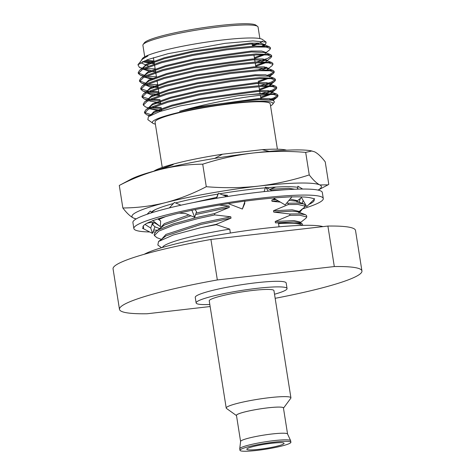 <?xml version="1.0" encoding="UTF-8"?>
<svg xmlns="http://www.w3.org/2000/svg" width="475" height="475" viewBox="0 0 475 475"><rect width="100%" height="100%" fill="white"/><g stroke="black" fill="none" stroke-linecap="round" stroke-linejoin="round"><path stroke-width="0.71" d="M302.587 208.846A95.891 10.895 171 0 0 323.279 198.532A95.891 10.895 171 0 0 260.52 198.152A95.891 10.895 171 0 0 133.861 228.528A95.891 10.895 171 0 0 149.69 231.966M323.279 198.532L322.329 192.506A95.891 10.895 171 0 0 259.564 192.132A95.891 10.895 171 0 0 132.905 222.508L133.861 228.528M273.452 198.022L285.148 204.933L291.977 196.721L281.681 197.41A86.688 9.85 171 0 0 280.951 197.458A86.688 9.85 171 0 0 257.45 199.631A86.688 9.85 171 0 0 245.017 201.174M303.163 200.432L302.183 203.348M299.559 211.185L299.173 212.349M299.137 202.213L300.414 198.408M312.443 201.008L308.964 204.404M299.553 212.491L302.765 208.65M298.567 202A86.688 9.85 171 0 0 299.286 201.762M309.183 204.292A86.688 9.85 171 0 0 314.189 199.969A86.688 9.85 171 0 0 313.999 199.494M152.998 231.99A95.891 10.895 171 0 0 155.325 231.972M153.716 230.072A86.688 9.85 171 0 0 157.51 230.203M228.279 203.603L242.357 209.036L245.064 201.032L232.055 203.021A86.688 9.85 171 0 0 231.123 203.163A86.688 9.85 171 0 0 192.132 210.199L181.094 212.652A86.688 9.85 171 0 0 180.328 212.83A86.688 9.85 171 0 0 153.544 220.447L148.271 222.615A86.688 9.85 171 0 0 147.957 222.769A86.688 9.85 171 0 0 142.951 227.092A86.688 9.85 171 0 0 143.61 228.053L142.464 228.226L152.469 233.403L150.753 228.083L144.994 224.42M301.114 196.893L306.719 206.583L314.676 198.835L311.018 197.95A86.688 9.85 171 0 0 310.763 197.885A86.688 9.85 171 0 0 291.816 196.923M143.266 225.987L143.61 228.053M180.328 212.83L179.217 213.091L185.749 213.631L194.691 217.324L191.847 210.116M231.123 203.163L230.143 203.312M302.7 189.05L297.849 186.212L297.795 189.133M268.316 191.188L265.596 187.085L264.088 191.627M272.252 190.802L265.596 187.085M242.357 209.036L244.773 203.448L244.672 202.178M226.973 196.579L218.441 193.283L216.262 198.33M216.6 198.271L218.221 193.889M194.691 217.324L196.549 211.601L195.041 209.594M181.023 205.188L174.402 202.451L169.338 207.919M152.659 220.501L160.354 226.634L160.633 221.012L157.837 218.963M160.633 221.012L158.335 218.803M151.97 212.693L150.296 211.078L147.048 214.296M150.753 228.083L152.612 222.561M154.933 226.824L152.469 233.403M297.831 187.316A76.76 8.722 171 0 0 284.501 186.734A76.76 8.722 171 0 0 266.689 187.732M265.341 187.845A76.76 8.722 171 0 0 219.717 193.776M218.108 194.049A76.76 8.722 171 0 0 175.59 202.944M173.411 203.526A76.76 8.722 171 0 0 151.418 212.159M311.992 150.955L305.686 152.386C287.981 150.919 270.542 151.121 253.365 152.986A95.891 10.895 171 0 0 160.164 169.522A95.891 10.895 -9 0 0 130.969 179.223L119.284 185.458C132.638 178.487 146.264 173.179 160.164 169.522C174.105 166.078 188.29 164.297 202.718 164.184C219.337 158.787 236.217 155.052 253.365 152.986A95.891 10.895 -9 0 1 293.669 149.94A95.891 10.895 -9 0 1 310.793 150.741L314.616 151.828C317.894 153.508 321.427 156.857 325.227 161.862L328.795 184.389L328.005 184.846L319.865 184.947A95.891 10.895 171 0 0 298.918 183.059A95.891 10.895 171 0 0 258.608 186.105C275.755 184.039 292.636 180.31 309.255 174.913C313.055 179.918 316.593 183.267 319.865 184.947A95.891 10.895 171 0 1 318.066 190.095M119.284 185.458L122.853 207.985C137.287 207.872 151.477 206.091 165.407 202.647C179.318 198.989 192.945 193.675 206.287 186.711C223.992 188.171 241.431 187.969 258.608 186.105A95.891 10.895 171 0 0 165.407 202.647A95.891 10.895 171 0 0 133.463 218.025A95.891 10.895 171 0 0 136.212 218.898M202.718 164.184L206.287 186.711M305.686 152.386L309.255 174.913M136.183 218.916L133.463 218.025C130.186 216.339 126.653 212.996 122.853 207.985M144.252 254.279A93.836 10.664 -9 0 1 264.557 228.315A93.836 10.664 -9 0 1 322.994 226.623M239.738 448.721L240.599 441.423A23.78 2.702 -9 0 1 272.015 433.978A23.78 2.702 -9 0 1 287.553 433.99L290.629 440.657A25.775 2.927 171 0 0 273.784 440.652A25.775 2.927 171 0 0 239.738 448.721A25.775 2.927 171 0 0 239.738 448.816L239.976 450.318A25.775 2.927 171 0 0 256.85 450.419A25.775 2.927 171 0 0 290.896 442.255A25.775 2.927 171 0 0 274.022 442.154A25.775 2.927 171 0 0 239.976 450.318M290.896 442.255L290.652 440.753A25.775 2.927 171 0 0 290.629 440.657M283.474 408.156A23.857 2.713 171 0 0 267.9 407.835A23.857 2.713 171 0 0 236.497 415.595L226.492 408.441A32.757 3.723 -9 0 1 226.213 408.055A32.757 3.723 -9 0 1 269.479 397.676A32.757 3.723 -9 0 1 290.92 397.807A32.757 3.723 -9 0 1 290.777 398.258L283.474 408.168M240.593 441.471L236.461 415.382A23.78 2.702 -9 0 1 267.876 407.847A23.78 2.702 -9 0 1 283.438 407.942L287.571 434.031M290.92 397.807L273.944 290.611A32.757 3.723 171 0 0 252.504 290.48A32.757 3.723 171 0 0 209.237 300.859L226.213 408.055M271.724 443.264A18.869 2.143 171 0 0 246.798 449.243A18.869 2.143 171 0 0 259.148 449.314A18.869 2.143 171 0 0 284.074 443.335A18.869 2.143 171 0 0 271.724 443.264M209.813 304.487A46.027 5.231 -9 0 1 196.127 302.931A46.027 5.231 -9 0 1 256.922 288.355A46.027 5.231 -9 0 1 287.048 288.533A46.027 5.231 -9 0 1 274.52 294.239M196.127 302.931L195.249 297.362A46.027 5.231 -9 0 1 256.043 282.779A46.027 5.231 -9 0 1 286.17 282.957L287.048 288.533M153.835 171.196A69.041 7.843 -9 0 1 222.532 154.209L214.623 158.424M160.568 169.421L173.185 164.617L154.898 170.905M143.153 44.49L144.424 42.762A56.768 6.454 -9 0 1 219.153 25.567A56.768 6.454 -9 0 1 255.829 25.122L257.569 26.368A58.3 6.626 171 0 0 219.901 26.826A58.3 6.626 171 0 0 143.153 44.49A58.3 6.626 171 0 0 142.898 45.297L144.721 56.81M259.884 38.57L258.062 27.057A58.3 6.626 171 0 0 257.569 26.368M137.928 64.754L142.476 59.108L147.915 55.961L141.906 59.357L142.589 58.431A61.061 6.941 -9 0 1 222.971 39.936A61.061 6.941 -9 0 1 262.42 39.455L266.119 42.109L252.908 40.909L225.002 43.344L168.197 53.645L147.493 59.672L137.928 64.754L139.466 67.468L142.268 68.168M262.562 41.153A61.061 6.941 -9 0 1 252.504 45.885M262.182 45.891L265.727 43.991L266.119 42.109M152.701 61.471A61.061 6.941 -9 0 1 144.721 60.747M143.135 61.429L149.785 62.629M151.857 62.753L154.215 62.825M141.906 59.357L141.663 59.82M148.337 65.96L140.576 62.706M270.548 105.877A61.061 6.941 171 0 0 272.68 104.257A61.061 6.941 171 0 0 232.987 103.17A61.061 6.941 171 0 0 152.849 123.233A61.061 6.941 171 0 0 155.378 124.117M271.807 99.738L277.234 97.143L277.988 95.962L273.517 94.46C265.359 94.466 252.059 96.009 233.617 99.091C214.332 102.38 196.329 106.448 179.621 111.293C192.838 108.27 207.118 105.699 222.466 103.574L233.16 102.054L259.558 99.578L273.475 100.32L274.384 101.941L272.68 104.257M152.849 123.233L147.838 119.641L148.42 116.66L159.564 111.631L180.197 105.901L238.153 95.712A67.201 7.636 -9 0 1 273.517 94.46M162.242 167.438L155.058 122.081A58.3 6.626 -9 0 1 232.067 103.609A58.3 6.626 -9 0 1 270.228 103.841L277.412 149.197M257.836 43.005A58.3 6.626 -9 0 1 252.415 45.315M265.78 52.85L269.723 49.727L270.477 48.539L266.16 47.055L254.879 47.013L226.735 49.804L192.589 55.486L161.625 62.712L142.162 69.718L138.356 73.518L140.487 75.287L144.157 76.148M270.477 48.539L270.322 47.565L269.26 46.687L254.725 46.033L226.581 48.83L192.434 54.512L161.47 61.732L142.007 68.744L139.65 70.241L138.201 72.538L138.356 73.518M269.776 99.412L273.885 97.892L277.709 95.505M277.988 95.962L277.833 94.982L276.771 94.103L262.236 93.45L238.153 95.712M266.018 93.326L272.787 90.962L275.981 89.241L276.735 88.059L272.418 86.569L261.137 86.527L232.993 89.324L198.853 95.006L167.883 102.226L148.426 109.232L144.614 113.032L146.745 114.802L150.023 115.603M261.909 93.468L272.632 89.989L276.456 87.602M276.735 88.059L276.581 87.079L275.518 86.201L260.983 85.548L232.839 88.344L198.692 94.026L167.728 101.252L148.265 108.258L145.908 109.755L144.459 112.058L144.614 113.032M264.765 85.423L271.534 83.06L274.728 81.338L275.482 80.156L271.172 78.666L259.884 78.624L231.741 81.421L197.6 87.103L166.636 94.323L147.173 101.329L143.361 105.129L145.493 106.899L148.23 107.914M260.656 85.565L271.379 82.08L275.203 79.699M275.482 80.156L275.328 79.177L274.271 78.298L259.73 77.645L231.586 80.441L197.446 86.123L166.482 93.349L147.018 100.356L144.655 101.852L143.207 104.156L143.361 105.129M269.129 75.626L273.475 73.435L274.229 72.253L269.919 70.763L258.632 70.722L230.488 73.518L196.347 79.2L165.383 86.42L145.92 93.427L142.114 97.227L144.246 98.996L147.298 99.762M267.775 75.097L270.127 74.177L273.95 71.796M274.229 72.253L274.075 71.274L273.018 70.395L258.477 69.742L230.333 72.538L196.193 78.221L165.229 85.447L145.766 92.453L143.403 93.949L141.96 96.253L142.114 97.227M262.265 69.617L266.802 68.127M268.28 68.655L272.228 65.532L272.983 64.351L268.666 62.86L257.379 62.819L229.235 65.615L195.094 71.297L164.13 78.518L144.667 85.524L140.861 89.324L142.993 91.093L146.045 91.859M258.151 69.76L266.528 67.195M272.983 64.351L272.828 63.371L271.765 62.492L257.224 61.839L229.081 64.636L194.94 70.318L163.976 77.544L144.513 84.55L142.15 86.046L140.707 88.344L140.861 89.324M255.259 63.306L257.052 62.831M261.012 61.708L266.629 59.82M265.739 61.72L270.976 57.629L271.73 56.448L267.413 54.958L256.132 54.916L227.988 57.712L193.842 63.395L162.877 70.615L143.414 77.621L139.608 81.421L141.74 83.19L144.792 83.956M256.898 61.857L267.627 58.372L271.445 55.991M271.73 56.448L271.575 55.468L270.512 54.589L255.972 53.936L227.834 56.733L193.687 62.415L162.723 69.641L143.26 76.647L140.903 78.143L139.454 80.441L139.608 81.421M144.637 112.528L151.448 114.849M150.973 107.997L161.435 108.401M149.714 106.887L150.818 107.018M152.849 107.196L161.28 107.427M149.726 100.094L160.182 100.498M142.138 96.722L149.572 99.115M151.602 99.293L160.027 99.524M148.473 92.192L158.929 92.595M140.885 88.819L148.319 91.212M150.349 91.39L158.775 91.622M147.22 84.289L157.682 84.692M139.632 80.916L145.368 83.095M145.968 76.38L156.429 76.79M138.379 73.013L144.115 75.192M210.14 306.541L147.102 313.761A122.74 13.947 -9 0 1 119.48 309.362A122.74 13.947 -9 0 1 217.336 279.953L334.311 266.552A122.74 13.947 -9 0 1 361.938 270.958A122.74 13.947 -9 0 1 275.162 298.312M334.311 266.552L327.898 226.058A122.74 13.947 -9 0 1 355.52 230.464L361.938 270.958M119.48 309.362L113.062 268.862A122.74 13.947 -9 0 1 210.924 239.459L217.336 279.953M327.898 226.058L210.924 239.459M145.831 68.59L155.177 68.887M153.912 60.919A58.3 6.626 -9 0 1 146.555 60.022M147.915 55.961L142.482 59.108M142.387 61.768L154.375 63.84M264.409 45.962L264.593 45.386L263.655 44.603L250.242 44.044L192.898 51.953L164.392 58.663L146.472 65.164L144.335 66.53L142.993 68.234M143.177 69.202L149.304 71.303M151.05 71.487L155.628 71.743L155.325 69.831M254.499 58.508L264.516 54.791M270.512 54.589L264.908 52.505L251.495 51.947L194.15 59.856L165.644 66.565L147.725 73.067L140.903 78.143M144.43 77.104L152.303 79.39M255.752 66.411L265.768 62.694M266.285 61.34L266.956 60.289L267.098 61.192L266.16 60.408L252.742 59.85L195.403 67.759L166.891 74.468L148.978 80.97L142.15 86.046M145.683 85.007L149.684 86.771L158.133 87.548M268.161 69.671L268.209 68.192L264.243 66.856L253.852 66.85L196.507 74.759L168.002 81.468L150.088 87.97L146.585 91.503L146.751 91.942L148.093 90.238L143.403 93.949M273.018 70.395L267.407 68.311L253.994 67.753L196.65 75.662L168.144 82.371L150.231 88.873L148.093 90.238M146.935 92.91L150.937 94.673L159.386 95.451M258.257 82.217L268.268 78.5M274.271 78.298L268.66 76.22L255.247 75.656L197.903 83.57L169.397 90.274L151.483 96.775L149.346 98.141L147.998 99.851M154.31 102.915L160.633 103.354M259.51 90.119L269.521 86.403M270.667 85.476L270.857 84.9L269.913 84.123L256.5 83.558L199.156 91.473L170.65 98.177L152.736 104.678L150.599 106.044L149.251 107.754M149.435 108.716L160.799 111.221M260.757 98.022L270.346 94.549M276.771 94.103L271.166 92.025L257.753 91.461L200.408 99.376L171.902 106.079L153.983 112.581L150.652 115.253M273.475 100.32L272.418 99.928L259.006 99.364L222.466 103.574M143.741 61.613L154.232 62.938M263.233 45.915L264.45 44.484L260.484 43.148L250.099 43.142L192.755 51.051L164.249 57.754L146.33 64.262L142.833 67.794L142.975 68.697M143.729 68.934L150.907 70.585M254.357 57.6L262.669 54.762M265.032 53.438L265.578 52.868M265.846 53.289L265.703 52.387L261.737 51.051L251.352 51.045L194.008 58.953L165.496 65.657L147.583 72.164L144.085 75.697M144.982 76.837L146.092 77.366L154.167 78.636M255.609 65.502L263.922 62.664M266.956 60.289L262.99 58.953L252.599 58.947L195.261 66.856L166.749 73.566L148.835 80.067L145.326 83.535M146.235 84.74L147.345 85.268L157.991 86.646M266.992 69.623L268.084 68.673M268.132 68.584L268.209 68.192M147.488 92.643L148.598 93.171L159.238 94.549M258.115 81.314L266.422 78.47M269.604 76.998L269.462 76.095L265.489 74.759L255.105 74.753L197.76 82.662L169.254 89.371L151.341 95.873L147.838 99.406L147.98 100.308M149.851 101.08L157.92 102.345M259.368 89.217L267.674 86.373M269.491 85.429L270.708 83.998L266.742 82.662L256.358 82.656L199.013 90.565L170.507 97.274L152.588 103.776L149.091 107.308L149.233 108.211M149.987 108.448L151.103 108.983L161.743 110.354M260.615 97.12L267.983 94.679M270.744 93.332L271.837 92.382M271.89 92.293L271.961 91.901L267.995 90.565L257.61 90.559L200.266 98.473L171.76 105.177L153.841 111.678L150.385 115.401M273.143 100.195L273.214 99.803L269.248 98.473L258.857 98.462L201.519 106.376L179.621 111.293M154.993 209.802L151.62 212.349M165.644 216.6L158.947 219.391M153.615 222.775L152.689 224.823L155.23 226.937L159.588 228.552M298.763 211.814L304.285 207.444L305.081 206.197L297.944 204.446L288.248 204.577L273.499 210.74L273.713 212.082L289.738 213.987L289.952 215.329L275.203 221.493L275.417 222.84L301.928 223.493L302.854 225.358M305.081 206.197L304.867 204.856L303.733 203.917L297.73 203.104L288.034 203.235L288.248 204.577M216.273 224.307L200.521 227.739A76.712 8.716 -9 0 1 216.333 224.681L216.273 224.307L231.022 218.15L230.808 216.802L214.783 214.902L197.475 218.696L173.826 225.132L158.721 231.129L154.393 235.576L156.934 237.69L161.292 239.311M300.461 222.573L305.989 218.197L306.779 216.95L299.648 215.199L289.952 215.329M214.783 214.902L214.569 213.554L197.262 217.348L173.612 223.784L158.507 229.787L155.931 231.45L154.179 234.234L154.393 235.576M306.779 216.95L306.571 215.608L305.437 214.676L299.434 213.857L289.738 213.987M271.967 190.689L272.798 190.748M287.161 189.62L271.468 190.469M278.166 200.812L272.009 201.329L280.351 202.101M286.746 203.015L288.034 203.235M290.041 199.055L296.982 200.592L297.196 201.934L296.222 201.133L288.942 200.379M214.569 213.554L229.318 207.391L195.581 214.575M190.932 215.775L164.493 224.996L155.931 231.45M273.499 210.74L292.226 209.825L298.686 211.345L298.9 212.687L297.926 211.886L292.434 211.167L273.713 212.082M161.577 247.73L157.831 245.047L158.537 241.49L173.25 235.018L200.521 227.739M231.022 218.15L201.335 224.342L166.197 235.748L158.537 241.49M301.928 223.493L299.63 222.638L294.138 221.92L275.417 222.84M294.749 189.234L288.818 188.314L270.091 189.234L270.18 189.792M276.129 199.607L271.795 199.987L272.009 201.329M227.614 196.638L227.4 195.296L224.859 195.759M216.689 197.345L192.898 202.671M229.318 207.391L229.104 206.049L196.074 213.055M188.872 214.92L164.279 223.654L160.39 227.923M230.808 216.802L201.121 223.001L165.983 234.407L162.088 238.676M300.604 223.446L300.39 222.098L293.924 220.578L275.203 221.493M275.743 187.085L270.091 189.234M274.859 198.859L271.795 199.987M227.4 195.296L222.692 194.928M217.966 194.388L216.927 194.251M229.104 206.049L219.201 205.081M269.183 151.371L262.188 149.667A69.041 7.843 -9 0 1 286.562 150.171M262.188 149.667L222.532 154.209M230.369 233.029L229.752 229.14A70.71 8.033 171 0 0 162.468 247.469M301.922 225.382A70.71 8.033 171 0 0 278.534 223.553L279.057 226.824M216.333 224.681L229.752 229.14M278.534 223.553L279.306 223.131M173.185 164.617L158.496 169.949M305.039 206.548L306.238 205.752M159.404 225.874C155.473 223.499 153.918 221.059 146.632 223.404M318.102 190.101L328.005 184.846M161.827 110.889L161.441 108.442M160.639 103.378L160.33 101.442M159.386 95.475L158.288 88.552M158.133 87.572L157.041 80.649M156.435 76.831L155.788 72.746M155.183 68.928L154.535 64.843M154.381 63.864L153.401 57.689M263.655 44.603L269.26 46.687M144.335 66.53L139.65 70.241M266.16 60.408L271.765 62.492M149.346 98.141L144.655 101.852M269.913 84.123L275.518 86.201M150.599 106.044L145.908 109.755M151.846 113.947L148.42 116.66M264.45 44.484L264.593 45.386M270.708 83.998L270.857 84.9M271.961 91.901L272.104 92.803M273.214 99.803L273.357 100.706M277.234 97.143L273.303 100.255M146.745 114.802L149.589 115.858M275.981 89.241L271.29 92.952M274.728 81.338L270.038 85.049M144.246 98.996L147.381 100.16M273.475 73.435L269.545 76.546M142.993 91.093L145.73 92.108M147.345 92.708L148.598 93.171M141.74 83.19L144.477 84.206M140.487 75.287L143.628 76.451M139.466 67.468L141.972 68.4M143.587 69L144.845 69.463M265.727 43.991L263.779 45.535M260.959 99.287L260.33 95.309M260.057 93.569L258.958 86.64M258.804 85.66L258.311 82.573M255.811 66.767L255.2 62.932M255.045 61.952L253.953 55.029M252.546 46.146L252.053 43.059M152.689 224.823L152.475 223.482M296.222 201.133L303.733 203.917M297.926 211.886L305.437 214.676M297.807 188.367L296.804 189.163M301.494 197.553L297.059 201.062"/></g></svg>
